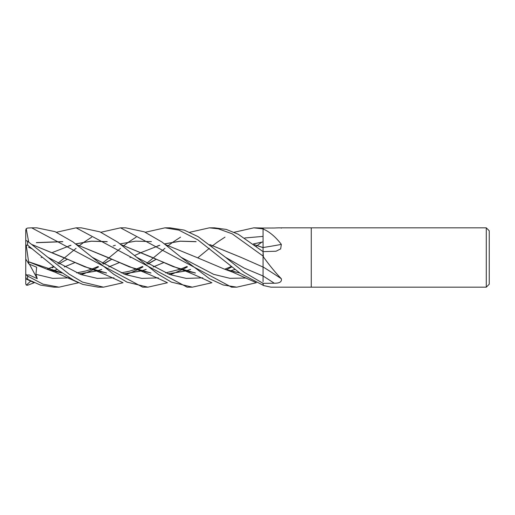 <?xml version="1.0" encoding="UTF-8"?>
<svg xmlns="http://www.w3.org/2000/svg" width="515" height="515" viewBox="0 0 515 515"><rect width="100%" height="100%" fill="white"/><g stroke="black" fill="none" stroke-linecap="round" stroke-linejoin="round"><path stroke-width="0.77" d="M486.282 287.164L486.282 227.836L489.25 230.804L489.25 284.196L486.282 287.164L270.954 287.164L263.377 285.51L263.062 283.347L244.091 272.235L225.57 257.326L198.146 236.662L184.196 230.108L170.111 227.836L164.935 227.836L178.911 230.134L197.895 239.887L240.17 273.278L263.062 285.233L263.062 283.347L274.257 283.224C279.626 283.289 281.988 281.795 281.345 278.75C275.692 272.924 269.706 265.631 263.377 256.869L263.062 251.635L238.252 234.267L226.375 229.445L214.536 227.836L209.367 227.836L218.328 228.808L232.156 233.797L263.062 256.058L263.062 251.648L276.027 251.223L280.669 248.906L281.345 244.387C275.692 236.984 269.706 231.892 263.377 229.098L263.062 228.036L253.792 227.836L263.062 228.879M281.132 227.836L311.266 227.836L311.266 287.164L311.266 227.836L486.282 227.836M281.345 228.145C281.988 227.81 279.626 227.765 274.257 228.003L263.062 228.036M281.345 278.75A502.009 300.915 -161.3 0 0 263.062 266.937L263.062 256.296M281.345 244.387A502.009 269.017 -162.3 0 1 263.062 247.515L263.062 228.937M120.51 227.836L125.679 227.836L144.303 231.821L162.058 242.089L181.145 257.326L213.648 274.334L229.902 278.319L246.151 278.029L229.902 278.319L213.648 274.334L181.145 257.326L209.541 278.737L223.13 284.962L236.746 287.164L231.576 287.164L120.51 227.836L100.863 232.265M34.235 282.735L27.604 285.239L26.355 285.13L30.713 281.081M52.414 267.839L53.863 266.667M57.86 263.332L76.078 248.333M78.647 246.247L79.484 245.584M79.535 245.546L84.203 242.063M84.331 241.966L91.722 237.138M76.078 227.836L81.254 227.836L99.923 231.84L117.671 242.114L136.72 257.326L169.75 274.534L186.269 278.409L202.781 277.862L186.269 278.409L169.75 274.534L136.72 257.326L158.137 274.257L171.411 282.123L192.32 287.164L187.151 287.164L76.078 227.836L56.438 232.265M78.647 282.735L59.038 287.164L54.056 287.164M59.038 287.164L43.035 284.158L27.604 276.072L26.355 274.965L29.271 275.01L37.26 278.667L35.934 274.334L36.655 267.24L28.898 263.97L28.602 261.774L61.987 272.937M26.503 279.104C25.261 278.473 25.628 278.544 27.604 279.323L40.485 285.098L53.869 287.164M31.666 227.836L36.829 227.836L55.028 231.641L72.963 241.915L92.294 257.326L125.325 274.534L141.844 278.409L158.356 277.862L141.844 278.409L125.325 274.534L92.294 257.326L113.789 274.308L127.005 282.136L147.895 287.164L142.726 287.164L31.666 227.836L27.604 228.036L26.233 228.666L28.673 241.999M123.079 282.735L103.47 287.164L98.294 287.164L82.818 284.415L73.767 280.289L58.259 270.182L27.604 245.134L27.604 241.245L26.355 240.66L25.75 241.11L25.75 244.593L26.233 245.198L27.604 245.134M103.47 287.164L82.484 282.091L69.139 274.16L27.604 241.245M263.062 241.129L263.062 251.635M263.062 265.167L263.062 267.066L241.052 257.384L209.856 244.606M263.062 266.995L263.062 281.666M68.72 245.97L70.903 245.269M75.634 243.885L91.303 241.155L106.978 241.599M121.006 244.606L179.78 269.03L195.397 273.034M230.43 270.871L235.033 269.454M211.935 282.735L192.32 287.164M41.136 257.616L42.217 257.12M52.646 252.395L70.961 245.295M75.686 243.923L91.425 241.213L107.255 241.709M121.122 244.696L152.202 257.384L173.098 266.596L195.262 272.937M230.334 270.845L234.982 269.416M226.452 269.706L231.859 266.899L226.452 269.706M28.589 261.755L26.233 245.198M28.621 261.8L46.505 269.03L62.122 273.034M79.291 273.928L97.052 270.896M97.148 270.871L101.745 269.454M108.781 266.957L119.261 262.618L108.736 266.931M157.571 245.964L159.753 245.269M164.491 243.885L180.16 241.155L195.829 241.599M141.264 267.839L142.726 266.667M146.717 263.332L164.935 248.333M167.51 246.247L168.341 245.584M168.392 245.546L173.053 242.063M173.188 241.966L180.572 237.138M189.726 232.265L209.367 227.836M79.123 273.864L96.955 270.871M97.045 270.845L101.7 269.416M129.986 257.616L131.067 257.12M134.544 255.537L141.477 252.401M141.503 252.395L159.811 245.295M164.543 243.923L180.276 241.213L196.112 241.709M209.972 244.696L241.052 257.384M35.934 274.334L52.723 278.383L69.506 277.862L52.723 278.383L35.934 274.334M81.331 274.688L84.763 273.401L81.331 274.688M85.046 273.291L93.112 269.731L85.046 273.291M93.176 269.706L98.577 266.899L93.176 269.706M103.541 264.066L111.839 259.245L103.541 264.066M225.57 257.326L244.316 268.128L263.062 275.989L244.316 268.128L225.57 257.326M167.504 282.735L147.895 287.164M170.182 274.688L173.613 273.401L170.182 274.688M173.896 273.291L181.969 269.731L173.896 273.291M182.027 269.706L187.434 266.899L182.027 269.706M244.76 237.982L263.062 236.391L244.76 237.982M263.062 241.883L253.399 243.923M190.556 269.416L185.902 270.845M185.806 270.871L167.98 273.864M150.837 272.937L129.278 266.828L107.777 257.384L76.69 244.696M62.836 241.709L36.359 242.694M36.417 242.61L62.553 241.599M76.581 244.606L135.355 269.03L150.972 273.034M168.148 273.928L185.902 270.896M185.999 270.871L190.602 269.454M230.121 267.839L231.576 266.667M256.367 246.247L257.197 245.584M257.249 245.546L261.729 242.185M47.869 257.326L80.9 274.534L97.419 278.409L113.931 277.862M125.757 274.688L129.188 273.401M129.471 273.291L137.537 269.731M137.602 269.706L143.003 266.899M147.972 264.066L156.264 259.245M32.278 244.702L63.351 257.384L84.692 266.77L106.412 272.937M123.555 273.864L141.38 270.871M141.477 270.845L146.125 269.416M153.161 266.931L163.667 262.605M254.404 244.696L263.062 247.638M32.162 244.612L90.93 269.03L106.547 273.034M123.716 273.928L141.477 270.896M141.573 270.871L146.176 269.454M153.206 266.957L163.693 262.618M254.288 244.606L263.062 247.593M185.69 267.839L187.151 266.667M197.709 257.88L209.367 248.333M211.935 246.247L212.766 245.584M212.817 245.546L217.478 242.063M217.613 241.966L224.997 237.138M234.151 232.265L253.792 227.836M256.367 282.735L236.746 287.164M52.62 270.845L57.268 269.416M64.311 266.931L74.81 262.605M165.437 244.606L196.775 257.449M52.717 270.871L57.32 269.454M64.356 266.957L74.836 262.618M113.145 245.97L115.328 245.269M120.059 243.885L135.735 241.155L151.404 241.599M196.627 257.384L224.205 269.036L239.823 273.034M27.797 279.426L26.233 278.731L25.75 276.941L25.75 244.593M96.839 267.839L98.294 266.667M102.285 263.332L120.51 248.333M123.079 246.247L123.909 245.584M123.961 245.546L128.628 242.063M128.756 241.966L136.147 237.138M145.294 232.265L164.935 227.836M25.75 253.528L25.75 230.083L26.233 228.666M26.355 285.13L25.75 283.965L25.75 259.084L28.898 263.97M26.355 274.965L25.75 273.806M37.26 278.667L29.387 264.182M263.062 276.001A500.638 300.091 -161.3 0 1 274.257 283.224M27.604 279.323L27.604 276.072M179.78 269.03C184.685 270.536 191.844 273.645 201.404 277.881L211.182 282.387M231.364 266.493L224.81 269.184M195.088 272.815L189.044 271.669M46.505 269.03L54.938 272.165L77.894 282.387M111.819 259.238L103.27 263.905M98.082 266.493L91.535 269.184M91.464 269.21L85.986 270.948L76.735 272.879M61.813 272.815L55.91 271.701M186.939 266.493L180.385 269.184M180.314 269.21L165.592 272.879M150.663 272.815L144.612 271.669M135.355 269.03C140.26 270.542 147.419 273.645 156.978 277.888L166.751 282.387M28.602 247.251L32.451 248.983M156.245 259.238L147.702 263.905M142.507 266.493L135.96 269.184M135.889 269.21L129.291 271.251L121.16 272.879M106.238 272.815L100.367 271.708M90.93 269.03C95.842 270.542 103 273.652 112.56 277.888L122.325 282.387M67.394 259.238L58.845 263.905M53.65 266.493L47.11 269.184M239.514 272.815L233.475 271.669M26.233 279.014L33.475 282.387M224.205 269.036L232.651 272.165L255.607 282.387"/></g></svg>
